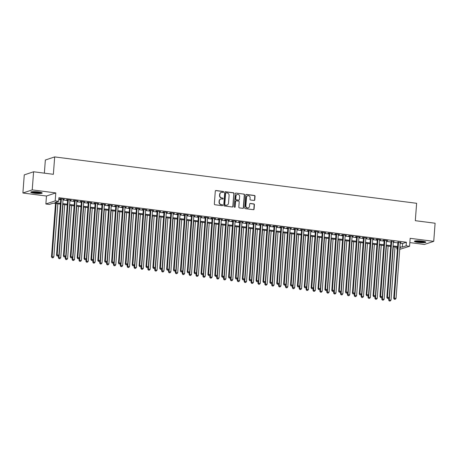 <?xml version="1.0" encoding="UTF-8"?>
<svg xmlns="http://www.w3.org/2000/svg" width="458" height="458" viewBox="0 0 458 458"><rect width="100%" height="100%" fill="white"/><g stroke="black" fill="none" stroke-linecap="round" stroke-linejoin="round"><path stroke-width="0.69" d="M223.641 192.011A0.504 0.469 71.6 0 0 223.206 191.45L216.033 190.534A0.721 0.67 71.6 0 0 215.3 191.158L214.338 203.959A0.721 0.67 71.6 0 0 214.962 204.76L222.136 205.676A0.504 0.469 71.6 0 0 222.645 205.241A0.504 0.469 71.6 0 0 222.21 204.68L221.283 204.566A2.307 2.153 71.6 0 1 219.296 202.012L219.376 200.942A2.307 2.153 71.6 0 1 221.706 198.944L222.634 199.064A0.504 0.469 71.6 0 0 223.143 198.623A0.504 0.469 71.6 0 0 222.708 198.068L221.781 197.948A2.307 2.153 71.6 0 1 219.788 195.394L219.869 194.329A2.307 2.153 71.6 0 1 222.204 192.331L223.132 192.446A0.504 0.469 71.6 0 0 223.641 192.011M223.195 192.452A0.504 0.469 71.6 0 0 222.954 191.536L215.781 190.614A0.721 0.67 71.6 0 0 215.626 190.614M222.204 205.682A0.504 0.469 71.6 0 0 221.958 204.766L221.283 204.566M222.697 199.064A0.504 0.469 71.6 0 0 222.456 198.154L221.781 197.948M422.093 241.097A5.731 0.847 -175.7 0 0 414.41 241.32A5.731 0.847 -175.7 0 0 418.16 242.408A5.731 0.847 -175.7 0 0 425.843 242.179A5.731 0.847 -175.7 0 0 422.093 241.097M38.478 191.936A5.731 0.847 -175.7 0 0 30.795 192.165A5.731 0.847 -175.7 0 0 34.545 193.247A5.731 0.847 -175.7 0 0 42.228 193.024A5.731 0.847 -175.7 0 0 38.478 191.936M254.053 200.467A0.721 0.67 71.6 0 0 254.78 199.843L255.049 196.253A0.721 0.67 71.6 0 0 254.43 195.451L246.461 194.432A0.721 0.67 71.6 0 0 245.728 195.056L244.767 207.858A0.721 0.67 71.6 0 0 245.391 208.659L253.36 209.678A0.721 0.67 71.6 0 0 254.087 209.054L254.413 204.715A0.721 0.67 71.6 0 0 253.789 203.919L250.383 203.478A0.721 0.67 71.6 0 0 249.65 204.108L249.49 206.255A1.929 1.798 71.6 0 1 248.293 207.858A1.929 1.798 71.6 0 1 245.877 205.797L246.513 197.364A1.929 1.798 71.6 0 1 247.709 195.766A1.929 1.798 71.6 0 1 250.125 197.827L250.016 199.23A0.721 0.67 71.6 0 0 250.641 200.031L254.053 200.467M400.206 243.181L402.622 243.49L406.401 242.23L406.132 245.854L409.572 246.295L399.742 249.341M33.589 171.773L32.226 189.893L22.9 193.001L24.263 174.882L33.589 171.773L53.374 174.309L54.679 156.917L416.625 203.295L415.314 220.687L435.1 223.223L433.737 241.343L410.168 238.32L409.572 246.295M22.9 193.001L46.47 196.024L55.796 192.91L32.226 189.893M55.796 192.91L55.195 200.885L58.635 201.325L54.857 202.585L60.433 203.3M406.401 242.23L58.91 197.701L58.635 201.325M234.044 193.557A0.721 0.67 71.6 0 0 233.425 192.761L225.451 191.742A0.721 0.67 71.6 0 0 224.723 192.366L223.762 205.167A0.721 0.67 71.6 0 0 224.386 205.968L232.355 206.987A0.721 0.67 71.6 0 0 233.082 206.363L233.792 193.642A0.721 0.67 71.6 0 0 233.174 192.847L225.199 191.822A0.721 0.67 71.6 0 0 225.05 191.822M235.956 193.087L243.925 194.106A0.721 0.67 71.6 0 1 244.549 194.902L243.587 207.709A0.721 0.67 71.6 0 1 242.855 208.333L239.442 207.898A0.721 0.67 71.6 0 1 238.824 207.096L239.213 201.904A0.721 0.67 71.6 0 0 238.589 201.108L236.328 200.816A0.721 0.67 71.6 0 0 235.601 201.44L235.194 206.85A0.504 0.469 71.6 0 1 234.88 207.268A0.504 0.469 71.6 0 1 234.25 206.73L235.229 193.711A0.721 0.67 71.6 0 1 235.956 193.087L243.925 194.106M409.847 242.585L424.411 244.452L433.737 241.343M63.078 199.367L64.309 199.236L60.175 198.709L59.546 198.915L60.754 199.07M69.96 200.255L71.19 200.117L67.057 199.591L66.427 199.797L67.635 199.951M76.841 201.136L78.066 200.999L73.938 200.472L73.309 200.678L74.517 200.833M83.722 202.018L84.948 201.881L80.82 201.354L80.19 201.56L81.392 201.715M90.604 202.9L91.829 202.762L87.701 202.236L87.072 202.442L88.274 202.596M97.485 203.781L98.71 203.644L94.583 203.117L93.953 203.329L95.155 203.478M104.367 204.663L105.592 204.526L101.464 203.999L100.834 204.211L102.037 204.36M111.248 205.545L112.473 205.407L108.346 204.881L107.716 205.092L108.918 205.241M118.13 206.426L119.355 206.289L115.227 205.762L114.597 205.974L115.8 206.129M125.011 207.308L126.236 207.171L122.109 206.644L121.479 206.856L122.681 207.01M131.893 208.19L133.118 208.052L128.99 207.526L128.36 207.737L129.562 207.892M138.774 209.071L139.999 208.934L135.871 208.407L135.242 208.619L136.444 208.774M145.655 209.953L146.881 209.816L142.753 209.289L142.123 209.501L143.325 209.655M152.537 210.835L153.762 210.697L149.634 210.17L148.999 210.382L150.207 210.537M159.418 211.716L160.644 211.579L156.51 211.052L155.88 211.264L157.088 211.419M166.294 212.598L167.525 212.46L163.391 211.934L162.762 212.146L163.97 212.3M173.176 213.48L174.401 213.342L170.273 212.815L169.643 213.027L170.851 213.182M180.057 214.361L181.282 214.224L177.154 213.697L176.525 213.909L177.733 214.063M186.938 215.243L188.164 215.105L184.036 214.579L183.406 214.791L184.608 214.945M193.82 216.124L195.045 215.987L190.917 215.46L190.288 215.672L191.49 215.827M200.701 217.006L201.926 216.869L197.799 216.342L197.169 216.554L198.371 216.708M207.583 217.888L208.808 217.75L204.68 217.224L204.05 217.436L205.253 217.59M214.464 218.769L215.689 218.632L211.562 218.105L210.932 218.317L212.134 218.472M221.346 219.651L222.571 219.519L218.443 218.987L217.813 219.199L219.016 219.353M228.227 220.533L229.452 220.401L225.325 219.869L224.695 220.08L225.897 220.235M235.109 221.414L236.334 221.283L232.206 220.75L231.576 220.962L232.779 221.117M241.99 222.296L243.215 222.164L239.087 221.632L238.458 221.844L239.66 221.998M248.871 223.178L250.097 223.046L245.969 222.514L245.333 222.725L246.541 222.88M255.753 224.059L256.978 223.928L252.85 223.395L252.215 223.607L253.423 223.762M262.629 224.941L263.86 224.809L259.726 224.277L259.096 224.489L260.304 224.643M269.51 225.823L270.741 225.691L266.608 225.159L265.978 225.37L267.186 225.525M276.392 226.704L277.617 226.573L273.489 226.04L272.859 226.252L274.067 226.407M283.273 227.586L284.498 227.454L280.37 226.922L279.741 227.134L280.943 227.288M290.154 228.468L291.38 228.336L287.252 227.803L286.622 228.015L287.824 228.17M297.036 229.349L298.261 229.218L294.133 228.685L293.504 228.897L294.706 229.052M303.917 230.231L305.142 230.099L301.015 229.567L300.385 229.779L301.587 229.933M310.799 231.113L312.024 230.981L307.896 230.448L307.266 230.66L308.469 230.815M317.68 231.994L318.905 231.863L314.778 231.33L314.148 231.542L315.35 231.696M324.562 232.876L325.787 232.744L321.659 232.212L321.029 232.424L322.232 232.578M331.443 233.757L332.668 233.626L328.541 233.093L327.911 233.305L329.113 233.46M338.325 234.639L339.55 234.507L335.422 233.975L334.792 234.187L335.995 234.341M345.206 235.521L346.431 235.389L342.303 234.857L341.674 235.069L342.876 235.223M352.087 236.402L353.313 236.271L349.185 235.738L348.549 235.95L349.757 236.105M358.969 237.284L360.194 237.152L356.061 236.62L355.431 236.832L356.639 236.986M365.845 238.166L367.076 238.034L362.942 237.502L362.312 237.713L363.52 237.868M372.726 239.047L373.957 238.916L369.824 238.383L369.194 238.595L370.402 238.75M379.608 239.929L380.833 239.797L376.705 239.265L376.075 239.477L377.283 239.631M386.489 240.811L387.714 240.679L383.586 240.147L382.957 240.358L384.159 240.513M393.37 241.692L391.04 241.395M58.779 199.43L60.708 199.677M63.038 199.974L67.589 200.558M69.914 200.856L74.471 201.44M76.795 201.738L81.352 202.321M83.677 202.619L88.228 203.203M90.558 203.501L95.109 204.085M97.439 204.382L101.991 204.966M104.321 205.264L108.872 205.848M111.202 206.146L115.754 206.73M118.084 207.027L122.635 207.611M124.965 207.909L129.517 208.493M131.847 208.791L136.398 209.375M138.728 209.672L143.28 210.256M145.61 210.554L150.161 211.138M152.491 211.436L157.042 212.02M159.373 212.317L163.924 212.901M166.248 213.199L170.805 213.783M173.13 214.081L177.687 214.665M180.011 214.962L184.563 215.546M186.893 215.844L191.444 216.428M193.774 216.726L198.325 217.31M200.656 217.607L205.207 218.191M207.537 218.495L212.088 219.073M214.418 219.376L218.97 219.954M221.3 220.258L225.851 220.836M228.181 221.14L232.733 221.718M235.063 222.021L239.614 222.599M241.944 222.903L246.496 223.481M248.826 223.785L253.377 224.363M255.707 224.666L260.259 225.25M262.589 225.548L267.14 226.132M269.464 226.429L274.021 227.013M276.346 227.311L280.903 227.895M283.227 228.193L287.779 228.777M290.109 229.074L294.66 229.658M296.99 229.956L301.541 230.54M303.872 230.838L308.423 231.422M310.753 231.719L315.304 232.303M317.634 232.601L322.186 233.185M324.516 233.483L329.067 234.067M331.397 234.364L335.949 234.948M338.279 235.246L342.83 235.83M345.16 236.128L349.712 236.712M352.042 237.009L356.593 237.593M358.923 237.891L363.475 238.475M365.805 238.773L370.356 239.357M372.68 239.654L377.237 240.238M379.562 240.536L384.119 241.12M386.443 241.418L390.995 242.001M393.325 242.299L397.876 242.883M400.252 242.574L397.922 242.276M54.679 156.917L45.353 160.025L44.363 173.158M397.412 249.043L396.8 248.963L397.435 248.751M396.931 247.234L396.8 248.963M60.376 204.108L53.088 203.175L49.309 204.434L45.869 203.993L55.195 200.885M46.47 196.024L45.869 203.993M399.937 246.805L402.347 247.114L406.132 245.854M62.763 203.598L67.315 204.182M69.645 204.48L74.196 205.064M76.526 205.361L81.077 205.945M83.408 206.243L87.959 206.827M90.289 207.125L94.84 207.709M97.17 208.006L101.722 208.59M104.052 208.888L108.603 209.472M110.928 209.77L115.485 210.354M117.809 210.651L122.366 211.235M124.691 211.533L129.242 212.117M131.572 212.415L136.123 212.999M138.453 213.296L143.005 213.88M145.335 214.178L149.886 214.762M152.216 215.06L156.768 215.644M159.098 215.941L163.649 216.525M165.979 216.823L170.531 217.407M172.861 217.705L177.412 218.289M179.742 218.586L184.293 219.17M186.624 219.468L191.175 220.052M193.505 220.35L198.056 220.933M200.386 221.231L204.938 221.815M207.262 222.113L211.819 222.697M214.144 222.994L218.701 223.578M221.025 223.876L225.576 224.46M227.907 224.758L232.458 225.342M234.788 225.639L239.339 226.223M241.669 226.527L246.221 227.105M248.551 227.408L253.102 227.987M255.432 228.29L259.984 228.868M262.314 229.172L266.865 229.75M269.195 230.053L273.747 230.632M276.077 230.935L280.628 231.513M282.958 231.817L287.51 232.395M289.84 232.698L294.391 233.282M296.721 233.58L301.272 234.164M303.602 234.462L308.154 235.046M310.478 235.343L315.035 235.927M317.36 236.225L321.917 236.809M324.241 237.107L328.792 237.691M331.123 237.988L335.674 238.572M338.004 238.87L342.555 239.454M344.885 239.752L349.437 240.335M351.767 240.633L356.318 241.217M358.648 241.515L363.2 242.099M365.53 242.397L370.081 242.98M372.411 243.278L376.963 243.862M379.293 244.16L383.844 244.744M386.174 245.041L390.726 245.625M393.056 245.923L397.607 246.507M399.851 247.944L400.584 247.704L399.874 247.612M397.544 247.314L392.993 246.73M390.663 246.433L386.111 245.849M383.781 245.551L379.23 244.967M376.9 244.669L372.348 244.085M370.018 243.788L365.467 243.204M363.142 242.906L358.585 242.322M356.261 242.024L351.704 241.44M349.38 241.143L344.828 240.559M342.498 240.261L337.947 239.677M335.617 239.374L331.065 238.795M328.735 238.492L324.184 237.914M321.854 237.61L317.302 237.032M314.972 236.729L310.421 236.151M308.091 235.847L303.54 235.269M301.209 234.965L296.658 234.387M294.328 234.084L289.777 233.506M287.447 233.202L282.895 232.618M280.565 232.321L276.014 231.737M273.684 231.439L269.132 230.855M266.802 230.557L262.251 229.973M259.926 229.676L255.369 229.092M253.045 228.794L248.488 228.21M246.164 227.912L241.612 227.328M239.282 227.031L234.731 226.447M232.401 226.149L227.849 225.565M225.519 225.267L220.968 224.683M218.638 224.386L214.086 223.802M211.756 223.504L207.205 222.92M204.875 222.622L200.323 222.038M197.993 221.741L193.442 221.157M191.112 220.859L186.561 220.275M184.231 219.977L179.679 219.393M177.349 219.096L172.798 218.512M170.468 218.214L165.916 217.63M163.592 217.332L159.035 216.749M156.71 216.451L152.153 215.867M149.829 215.569L145.278 214.985M142.948 214.688L138.396 214.104M136.066 213.806L131.515 213.222M129.185 212.924L124.633 212.34M122.303 212.043L117.752 211.459M115.422 211.161L110.87 210.577M108.54 210.279L103.989 209.695M101.659 209.398L97.107 208.814M94.777 208.516L90.226 207.932M87.896 207.634L83.345 207.05M81.014 206.753L76.463 206.169M74.133 205.871L69.582 205.287M67.252 204.989L62.7 204.405M402.622 243.49L402.347 247.114M63.673 199.448L63.696 199.161M70.555 200.329L70.578 200.043M77.436 201.211L77.459 200.925M84.318 202.093L84.341 201.806M91.199 202.974L91.222 202.688M98.081 203.856L98.104 203.57M104.962 204.737L104.985 204.451M111.844 205.619L111.867 205.333M118.725 206.501L118.748 206.214M125.607 207.382L125.629 207.096M132.488 208.264L132.511 207.978M139.369 209.146L139.392 208.859M146.251 210.027L146.268 209.741M153.132 210.909L153.149 210.623M160.014 211.791L160.031 211.504M166.889 212.672L166.912 212.386M173.771 213.554L173.794 213.268M180.652 214.436L180.675 214.149M187.534 215.317L187.557 215.031M194.415 216.199L194.438 215.913M201.297 217.081L201.32 216.794M208.178 217.962L208.201 217.676M215.06 218.844L215.083 218.558M221.941 219.726L221.964 219.439M228.823 220.607L228.845 220.321M235.704 221.489L235.727 221.203M242.585 222.37L242.603 222.084M249.467 223.252L249.484 222.966M256.348 224.134L256.365 223.847M263.23 225.015L263.247 224.729M270.106 225.897L270.128 225.611M276.987 226.779L277.01 226.492M283.868 227.66L283.891 227.374M290.75 228.542L290.773 228.256M297.631 229.424L297.654 229.137M304.513 230.305L304.536 230.019M311.394 231.187L311.417 230.901M318.276 232.069L318.299 231.782M325.157 232.95L325.18 232.664M332.039 233.832L332.061 233.546M338.92 234.714L338.943 234.427M345.801 235.595L345.819 235.309M352.683 236.483L352.7 236.191M359.564 237.364L359.582 237.072M366.44 238.246L366.463 237.954M373.322 239.128L373.344 238.836M380.203 240.009L380.226 239.717M387.084 240.891L387.107 240.599M393.966 241.772L393.989 241.481M400.847 242.654L400.87 242.362M221.18 192.463A2.307 2.153 71.6 0 0 219.617 194.41L219.869 194.329M221.529 198.033A2.307 2.153 71.6 0 1 219.537 195.48L219.617 194.41M220.682 199.075A2.307 2.153 71.6 0 0 219.119 201.028L219.376 200.942M221.031 204.646A2.307 2.153 71.6 0 1 219.039 202.093L219.119 201.028M232.504 206.987A0.721 0.67 71.6 0 0 232.83 206.449L233.792 193.642M226.12 192.829A0.504 0.469 71.6 0 0 225.611 193.27L224.764 204.508A0.504 0.469 71.6 0 0 225.199 205.064L226.178 205.19A2.307 2.153 71.6 0 0 228.513 203.192L229.092 195.509A2.307 2.153 71.6 0 0 227.099 192.955L226.12 192.829M225.805 192.91A0.504 0.469 71.6 0 0 225.359 193.35L225.611 193.27M226.956 205.144A2.307 2.153 71.6 0 1 225.926 205.276L224.947 205.15A0.504 0.469 71.6 0 1 224.512 204.589L225.359 193.35M243.009 208.333A0.721 0.67 71.6 0 0 243.335 207.795L244.297 194.988A0.721 0.67 71.6 0 0 243.673 194.192M235.927 200.902A0.721 0.67 71.6 0 0 235.349 201.526L235.194 206.85M234.748 207.291A0.504 0.469 71.6 0 0 234.943 206.93M239.62 196.516A1.929 1.798 71.6 0 0 237.204 194.455A1.929 1.798 71.6 0 0 236.007 196.053L235.784 199.024A0.721 0.67 71.6 0 0 236.402 199.82L238.664 200.112A0.721 0.67 71.6 0 0 239.397 199.488L239.62 196.516M237.078 194.501A1.929 1.798 71.6 0 0 235.756 196.139L236.007 196.053M238.818 200.112A0.721 0.67 71.6 0 1 238.412 200.198L236.151 199.906A0.721 0.67 71.6 0 1 235.532 199.11L235.756 196.139M247.583 195.812A1.929 1.798 71.6 0 0 246.261 197.45L246.513 197.364M248.167 207.892A1.929 1.798 71.6 0 1 245.625 205.877L246.261 197.45M253.509 209.678A0.721 0.67 71.6 0 0 253.835 209.14L254.161 204.8A0.721 0.67 71.6 0 0 253.537 203.999L250.131 203.564A0.721 0.67 71.6 0 0 249.976 203.564M254.201 200.467A0.721 0.67 71.6 0 0 254.528 199.928L254.797 196.333A0.721 0.67 71.6 0 0 254.179 195.537L246.204 194.513A0.721 0.67 71.6 0 0 246.055 194.513M55.504 203.484L51.491 256.846L53.844 256.852L57.834 203.781M56.111 203.558L52.12 256.635L52.126 257.791L53.065 257.791L52.378 257.705M53.844 256.852L53.065 257.791M52.126 257.791L51.491 256.846M60.771 198.783L56.534 255.163L57.164 254.951L61.383 198.864M57.422 256.022L58.109 256.114L57.422 256.022L57.164 254.951L58.887 255.175L63.101 199.081M56.534 255.163L57.17 256.108M58.109 256.114L58.887 255.175M41.403 192.515A4.958 0.733 4.3 0 1 34.854 192.583A4.958 0.733 4.3 0 1 31.682 191.782M32.57 191.684A4.591 0.681 -175.7 0 0 35.003 192.177A4.591 0.681 -175.7 0 0 40.539 192.286M31.178 191.891A5.696 0.842 -175.7 0 0 34.602 192.663A5.696 0.842 -175.7 0 0 41.884 192.698M414.799 241.051A5.696 0.842 -175.7 0 0 420.106 242.013A5.696 0.842 -175.7 0 0 425.499 241.853M425.024 241.669A4.958 0.733 4.3 0 1 420.118 241.904A4.958 0.733 4.3 0 1 415.297 240.937M416.19 240.845A4.591 0.681 -175.7 0 0 420.146 241.486A4.591 0.681 -175.7 0 0 424.16 241.44M58.532 255.598L58.372 257.728L60.725 257.734L64.715 204.663M62.992 204.445L59.002 257.516L59.008 258.673L59.946 258.673L59.259 258.587M60.725 257.734L59.946 258.673M59.008 258.673L58.372 257.728M65.414 256.48L65.254 258.61L67.607 258.615L71.597 205.545M69.874 205.327L65.883 258.398L65.889 259.554L66.828 259.554L66.141 259.468M67.607 258.615L66.828 259.554M65.889 259.554L65.254 258.61M72.295 257.362L72.135 259.491L74.488 259.497L78.478 206.426M76.755 206.209L72.765 259.28L72.77 260.436L73.709 260.436L73.022 260.35M74.488 259.497L73.709 260.436M72.77 260.436L72.135 259.491M79.177 258.243L79.016 260.373L81.369 260.379L85.36 207.308M83.637 207.09L79.646 260.161L79.652 261.318L80.591 261.318L79.904 261.232M81.369 260.379L80.591 261.318M79.652 261.318L79.016 260.373M67.652 199.665L63.416 256.045L64.046 255.833L68.265 199.745M64.303 256.904L64.99 256.995L64.303 256.904L64.046 255.833L65.763 256.056L69.982 199.963M63.416 256.045L64.051 256.99M64.99 256.995L65.763 256.056M74.534 200.547L70.297 256.927L70.927 256.715L75.146 200.627M71.185 257.785L71.872 257.877L71.185 257.785L70.927 256.715L72.645 256.938L76.864 200.844M70.297 256.927L70.933 257.871M71.872 257.877L72.645 256.938M81.415 201.428L77.179 257.808L77.808 257.596L82.028 201.509M78.066 258.667L78.753 258.759L78.066 258.667L77.808 257.596L79.526 257.82L83.745 201.726M77.179 257.808L77.814 258.753M78.753 258.759L79.526 257.82M88.297 202.31L84.06 258.69L84.69 258.478L88.904 202.39M84.948 259.549L85.635 259.64L84.948 259.549L84.69 258.478L86.407 258.701L90.627 202.608M84.06 258.69L84.696 259.634M85.635 259.64L86.407 258.701M86.058 259.125L85.898 261.255L88.245 261.26L92.241 208.19M90.518 207.972L86.528 261.043L86.533 262.199L87.472 262.199L86.785 262.113M88.245 261.26L87.472 262.199M86.533 262.199L85.898 261.255M95.178 203.192L90.942 259.572L91.571 259.36L95.785 203.272M91.823 260.43L92.516 260.522L91.823 260.43L91.571 259.36L93.289 259.583L97.508 203.489M90.942 259.572L91.571 260.516M92.516 260.522L93.289 259.583M92.94 260.007L92.779 262.136L95.127 262.142L99.117 209.071M97.399 208.854L93.409 261.924L93.415 263.081L94.354 263.081L93.667 262.995M95.127 262.142L94.354 263.081M93.415 263.081L92.779 262.136M102.06 204.073L97.823 260.453L98.453 260.241L102.666 204.154M98.705 261.318L99.397 261.404L98.705 261.318L98.453 260.241L100.17 260.465L104.39 204.371M97.823 260.453L98.453 261.398M99.397 261.404L100.17 260.465M99.821 260.888L99.661 263.018L102.008 263.024L105.998 209.953M104.281 209.735L100.291 262.806L100.296 263.963L101.235 263.963L100.548 263.877M102.008 263.024L101.235 263.963M100.296 263.963L99.661 263.018M108.941 204.955L104.705 261.335L105.334 261.123L109.548 205.035M105.586 262.199L106.279 262.285L105.586 262.199L105.334 261.123L107.052 261.346L111.271 205.253M104.705 261.335L105.334 262.279M106.279 262.285L107.052 261.346M106.703 261.77L106.542 263.9L108.889 263.905L112.88 210.835M111.162 210.617L107.172 263.688L107.178 264.844L108.117 264.844L107.43 264.758M108.889 263.905L108.117 264.844M107.178 264.844L106.542 263.9M115.822 205.837L111.58 262.216L112.216 262.005L116.429 205.917M112.468 263.081L113.155 263.167L112.468 263.081L112.216 262.005L113.933 262.228L118.153 206.134M111.58 262.216L112.216 263.161M113.155 263.167L113.933 262.228M113.584 262.652L113.424 264.781L115.771 264.787L119.761 211.716M118.044 211.499L114.053 264.569L114.053 265.726L114.998 265.732L114.305 265.64M115.771 264.787L114.998 265.732M114.053 265.726L113.424 264.781M122.704 206.718L118.462 263.098L119.091 262.886L123.311 206.798M119.349 263.963L120.036 264.048L119.349 263.963L119.091 262.886L120.815 263.11L125.034 207.016M118.462 263.098L119.097 264.043M120.036 264.048L120.815 263.11M120.465 263.533L120.305 265.663L122.652 265.674L126.643 212.598M124.925 212.38L120.935 265.451L120.935 266.608L121.88 266.613L121.187 266.522M122.652 265.674L121.88 266.613M120.935 266.608L120.305 265.663M129.585 207.6L125.343 263.98L125.973 263.768L130.192 207.68M126.231 264.844L126.918 264.93L126.231 264.844L125.973 263.768L127.696 263.991L131.915 207.898M125.343 263.98L125.979 264.924M126.918 264.93L127.696 263.991M127.341 264.415L127.187 266.545L129.534 266.556L133.524 213.48M131.807 213.262L127.816 266.333L127.816 267.489L128.761 267.495L128.068 267.403M129.534 266.556L128.761 267.495M127.816 267.489L127.187 266.545M136.467 208.482L132.225 264.861L132.854 264.65L137.074 208.562M133.112 265.726L133.799 265.812L133.112 265.726L132.854 264.65L134.578 264.873L138.791 208.779M132.225 264.861L132.86 265.806M133.799 265.812L134.578 264.873M134.223 265.296L134.062 267.426L136.415 267.438L140.406 214.361M138.688 214.144L134.698 267.214L134.698 268.371L135.637 268.377L134.95 268.285M136.415 267.438L135.637 268.377M134.698 268.371L134.062 267.426M143.348 209.363L139.106 265.743L139.736 265.531L143.955 209.443M139.993 266.608L140.68 266.693L139.993 266.608L139.736 265.531L141.459 265.755L145.673 209.661M139.106 265.743L139.742 266.688M140.68 266.693L141.459 265.755M141.104 266.178L140.944 268.308L143.297 268.319L147.287 215.243M145.57 215.025L141.574 268.096L141.579 269.252L142.518 269.258L141.831 269.167M143.297 268.319L142.518 269.258M141.579 269.252L140.944 268.308M150.23 210.245L145.988 266.625L146.617 266.413L150.837 210.325M146.875 267.489L147.562 267.575L146.875 267.489L146.617 266.413L148.34 266.636L152.554 210.543M145.988 266.625L146.623 267.569M147.562 267.575L148.34 266.636M147.986 267.06L147.825 269.19L150.178 269.201L154.169 216.124M152.445 215.907L148.455 268.978L148.461 270.134L149.4 270.14L148.713 270.048M150.178 269.201L149.4 270.14M148.461 270.134L147.825 269.19M157.105 211.127L152.869 267.506L153.499 267.3L157.718 211.207M153.756 268.371L154.443 268.457L153.756 268.371L153.499 267.3L155.222 267.518L159.436 211.424M152.869 267.506L153.504 268.451M154.443 268.457L155.222 267.518M154.867 267.941L154.707 270.071L157.06 270.083L161.05 217.006M159.327 216.789L155.336 269.859L155.342 271.016L156.281 271.022L155.594 270.93M157.06 270.083L156.281 271.022M155.342 271.016L154.707 270.071M163.987 212.008L159.75 268.388L160.38 268.182L164.599 212.088M160.638 269.252L161.325 269.338L160.638 269.252L160.38 268.182L162.103 268.399L166.317 212.306M159.75 268.388L160.386 269.333M161.325 269.338L162.103 268.399M161.748 268.823L161.588 270.953L163.941 270.964L167.931 217.888M166.208 217.67L162.218 270.741L162.224 271.897L163.162 271.903L162.476 271.812M163.941 270.964L163.162 271.903M162.224 271.897L161.588 270.953M170.868 212.89L166.632 269.27L167.262 269.064L171.481 212.97M167.519 270.134L168.206 270.22L167.519 270.134L167.262 269.064L168.979 269.281L173.198 213.188M166.632 269.27L167.267 270.214M168.206 270.22L168.979 269.281M168.63 269.705L168.47 271.834L170.823 271.846L174.813 218.769M173.09 218.552L169.099 271.623L169.105 272.779L170.044 272.785L169.357 272.693M170.823 271.846L170.044 272.785M169.105 272.779L168.47 271.834M177.75 213.772L173.513 270.151L174.143 269.945L178.362 213.852M174.401 271.016L175.088 271.102L174.401 271.016L174.143 269.945L175.861 270.163L180.08 214.069M173.513 270.151L174.149 271.096M175.088 271.102L175.861 270.163M175.511 270.586L175.351 272.716L177.704 272.728L181.694 219.651M179.971 219.434L175.981 272.504L175.986 273.661L176.925 273.666L176.238 273.575M177.704 272.728L176.925 273.666M175.986 273.661L175.351 272.716M184.631 214.653L180.395 271.033L181.024 270.827L185.244 214.733M181.282 271.897L181.969 271.983L181.282 271.897L181.024 270.827L182.742 271.044L186.961 214.951M180.395 271.033L181.03 271.978M181.969 271.983L182.742 271.044M182.393 271.468L182.232 273.598L184.585 273.609L188.576 220.533M186.853 220.315L182.862 273.386L182.868 274.542L183.807 274.548L183.12 274.457M184.585 273.609L183.807 274.548M182.868 274.542L182.232 273.598M191.513 215.535L187.276 271.915L187.906 271.709L192.12 215.615M188.164 272.779L188.851 272.865L188.164 272.779L187.906 271.709L189.623 271.926L193.843 215.833M187.276 271.915L187.906 272.859M188.851 272.865L189.623 271.926M189.274 272.35L189.114 274.479L191.461 274.491L195.457 221.414M193.734 221.197L189.744 274.268L189.749 275.424L190.688 275.43L190.001 275.338M191.461 274.491L190.688 275.43M189.749 275.424L189.114 274.479M198.394 216.416L194.158 272.796L194.787 272.59L199.001 216.497M195.039 273.661L195.732 273.747L195.039 273.661L194.787 272.59L196.505 272.808L200.724 216.72M194.158 272.796L194.787 273.741M195.732 273.747L196.505 272.808M196.156 273.231L195.995 275.361L198.343 275.373L202.333 222.296M200.615 222.078L196.625 275.149L196.631 276.306L197.57 276.311L196.883 276.22M198.343 275.373L197.57 276.311M196.631 276.306L195.995 275.361M205.276 217.298L201.039 273.678L201.669 273.472L205.882 217.378M201.921 274.542L202.613 274.628L201.921 274.542L201.669 273.472L203.386 273.689L207.606 217.602M201.039 273.678L201.669 274.623M202.613 274.628L203.386 273.689M203.037 274.113L202.877 276.243L205.224 276.254L209.214 223.178M207.497 222.96L203.507 276.031L203.512 277.187L204.451 277.193L203.764 277.101M205.224 276.254L204.451 277.193M203.512 277.187L202.877 276.243M212.157 218.18L207.915 274.56L208.55 274.353L212.764 218.26M208.802 275.424L209.495 275.51L208.802 275.424L208.55 274.353L210.268 274.571L214.487 218.483M207.915 274.56L208.55 275.504M209.495 275.51L210.268 274.571M209.919 274.995L209.758 277.124L212.106 277.136L216.096 224.059M214.378 223.842L210.388 276.913L210.388 278.069L211.333 278.075L210.646 277.983M212.106 277.136L211.333 278.075M210.388 278.069L209.758 277.124M219.039 219.061L214.796 275.441L215.432 275.235L219.645 219.142M215.684 276.306L216.371 276.392L215.684 276.306L215.432 275.235L217.149 275.453L221.369 219.365M214.796 275.441L215.432 276.386M216.371 276.392L217.149 275.453M216.8 275.882L216.64 278.006L218.987 278.017L222.977 224.941M221.26 224.723L217.269 277.794L217.269 278.951L218.214 278.956L217.521 278.865M218.987 278.017L218.214 278.956M217.269 278.951L216.64 278.006M225.92 219.943L221.678 276.323L222.307 276.117L226.527 220.023M222.565 277.187L223.252 277.273L222.565 277.187L222.307 276.117L224.031 276.334L228.25 220.246M221.678 276.323L222.313 277.267M223.252 277.273L224.031 276.334M223.676 276.764L223.521 278.888L225.868 278.899L229.859 225.823M228.141 225.605L224.151 278.676L224.151 279.832L225.096 279.838L224.403 279.746M225.868 278.899L225.096 279.838M224.151 279.832L223.521 278.888M232.801 220.825L228.559 277.204L229.189 276.998L233.408 220.905M229.447 278.069L230.134 278.155L229.447 278.069L229.189 276.998L230.912 277.216L235.131 221.128M228.559 277.204L229.195 278.149M230.134 278.155L230.912 277.216M230.557 277.645L230.397 279.769L232.75 279.781L236.74 226.704M235.023 226.487L231.032 279.557L231.032 280.714L231.977 280.72L231.284 280.628M232.75 279.781L231.977 280.72M231.032 280.714L230.397 279.769M239.683 221.706L235.441 278.086L236.07 277.88L240.29 221.786M236.328 278.951L237.015 279.036L236.328 278.951L236.07 277.88L237.794 278.098L242.007 222.01M235.441 278.086L236.076 279.036M237.015 279.036L237.794 278.098M237.439 278.527L237.278 280.651L239.631 280.662L243.622 227.586M241.904 227.368L237.914 280.439L237.914 281.596L238.853 281.601L238.166 281.51M239.631 280.662L238.853 281.601M237.914 281.596L237.278 280.651M246.564 222.588L242.322 278.968L242.952 278.762L247.171 222.668M243.209 279.832L243.896 279.918L243.209 279.832L242.952 278.762L244.675 278.979L248.889 222.891M242.322 278.968L242.958 279.918M243.896 279.918L244.675 278.979M244.32 279.409L244.16 281.533L246.513 281.544L250.503 228.468M248.78 228.25L244.79 281.321L244.795 282.477L245.734 282.483L245.047 282.391M246.513 281.544L245.734 282.483M244.795 282.477L244.16 281.533M253.446 223.475L249.204 279.849L249.833 279.643L254.053 223.55M250.091 280.714L250.778 280.8L250.091 280.714L249.833 279.643L251.556 279.861L255.77 223.773M249.204 279.849L249.839 280.8M250.778 280.8L251.556 279.861M251.202 280.29L251.041 282.414L253.394 282.426L257.385 229.349M255.661 229.132L251.671 282.202L251.677 283.359L252.616 283.365L251.929 283.273M253.394 282.426L252.616 283.365M251.677 283.359L251.041 282.414M260.321 224.357L256.085 280.731L256.715 280.525L260.934 224.431M256.972 281.596L257.659 281.681L256.972 281.596L256.715 280.525L258.438 280.743L262.652 224.655M256.085 280.731L256.72 281.681M257.659 281.681L258.438 280.743M258.083 281.172L257.923 283.296L260.276 283.307L264.266 230.231M262.543 230.013L258.552 283.084L258.558 284.241L259.497 284.246L258.81 284.155M260.276 283.307L259.497 284.246M258.558 284.241L257.923 283.296M267.203 225.239L262.966 281.613L263.596 281.407L267.815 225.313M263.854 282.477L264.541 282.563L263.854 282.477L263.596 281.407L265.319 281.624L269.533 225.536M262.966 281.613L263.602 282.563M264.541 282.563L265.319 281.624M264.964 282.054L264.804 284.178L267.157 284.189L271.147 231.113M269.424 230.895L265.434 283.966L265.44 285.122L266.379 285.128L265.692 285.036M267.157 284.189L266.379 285.128M265.44 285.122L264.804 284.178M274.084 226.12L269.848 282.494L270.478 282.288L274.697 226.195M270.735 283.359L271.422 283.445L270.735 283.359L270.478 282.288L272.195 282.506L276.414 226.418M269.848 282.494L270.483 283.445M271.422 283.445L272.195 282.506M271.846 282.935L271.686 285.059L274.039 285.071L278.029 232M276.306 231.777L272.315 284.847L272.321 286.004L273.26 286.01L272.573 285.918M274.039 285.071L273.26 286.01M272.321 286.004L271.686 285.059M280.966 227.002L276.729 283.382L277.359 283.17L281.578 227.076M277.617 284.241L278.304 284.326L277.617 284.241L277.359 283.17L279.077 283.387L283.296 227.3M276.729 283.382L277.365 284.326M278.304 284.326L279.077 283.387M278.727 283.817L278.567 285.941L280.92 285.952L284.91 232.882M283.187 232.658L279.197 285.729L279.203 286.885L280.141 286.891L279.454 286.8M280.92 285.952L280.141 286.891M279.203 286.885L278.567 285.941M287.847 227.884L283.611 284.263L284.241 284.052L288.46 227.958M284.498 285.122L285.185 285.208L284.498 285.122L284.241 284.052L285.958 284.269L290.177 228.181M283.611 284.263L284.246 285.208M285.185 285.208L285.958 284.269M285.609 284.699L285.449 286.822L287.801 286.834L291.792 233.763M290.069 233.54L286.078 286.611L286.084 287.767L287.023 287.773L286.336 287.687M287.801 286.834L287.023 287.773M286.084 287.767L285.449 286.822M294.729 228.765L290.492 285.145L291.122 284.933L295.336 228.84M291.374 286.004L292.067 286.09L291.374 286.004L291.122 284.933L292.839 285.151L297.059 229.063M290.492 285.145L291.122 286.09M292.067 286.09L292.839 285.151M292.49 285.58L292.33 287.704L294.677 287.716L298.668 234.645M296.95 234.422L292.96 287.492L292.965 288.649L293.904 288.654L293.217 288.569M294.677 287.716L293.904 288.654M292.965 288.649L292.33 287.704M301.61 229.647L297.374 286.027L298.003 285.815L302.217 229.721M298.255 286.885L298.948 286.971L298.255 286.885L298.003 285.815L299.721 286.032L303.94 229.945M297.374 286.027L298.003 286.971M298.948 286.971L299.721 286.032M299.372 286.462L299.211 288.586L301.559 288.597L305.549 235.526M303.831 235.303L299.841 288.374L299.847 289.53L300.786 289.536L300.099 289.45M301.559 288.597L300.786 289.536M299.847 289.53L299.211 288.586M308.492 230.529L304.255 286.908L304.885 286.697L309.098 230.603M305.137 287.767L305.83 287.853L305.137 287.767L304.885 286.697L306.602 286.914L310.822 230.826M304.255 286.908L304.885 287.853M305.83 287.853L306.602 286.914M306.253 287.343L306.093 289.467L308.44 289.479L312.43 236.408M310.713 236.185L306.723 289.256L306.728 290.412L307.667 290.418L306.98 290.332M308.44 289.479L307.667 290.418M306.728 290.412L306.093 289.467M315.373 231.41L311.131 287.79L311.766 287.578L315.98 231.485M312.018 288.649L312.705 288.735L312.018 288.649L311.766 287.578L313.484 287.796L317.703 231.708M311.131 287.79L311.766 288.735M312.705 288.735L313.484 287.796M313.135 288.225L312.974 290.349L315.322 290.361L319.312 237.29M317.594 237.067L313.604 290.137L313.604 291.294L314.549 291.299L313.856 291.214M315.322 290.361L314.549 291.299M313.604 291.294L312.974 290.349M322.255 232.292L318.012 288.672L318.642 288.46L322.861 232.366M318.9 289.53L319.587 289.616L318.9 289.53L318.642 288.46L320.365 288.677L324.585 232.59M318.012 288.672L318.648 289.616M319.587 289.616L320.365 288.677M320.016 289.107L319.856 291.231L322.203 291.242L326.193 238.171M324.476 237.948L320.486 291.019L320.486 292.175L321.43 292.181L320.737 292.095M322.203 291.242L321.43 292.181M320.486 292.175L319.856 291.231M329.136 233.174L324.894 289.553L325.524 289.341L329.743 233.248M325.781 290.412L326.468 290.498L325.781 290.412L325.524 289.341L327.247 289.559L331.466 233.471M324.894 289.553L325.529 290.498M326.468 290.498L327.247 289.559M326.892 289.988L326.737 292.112L329.084 292.124L333.075 239.053M331.357 238.83L327.367 291.901L327.367 293.057L328.312 293.063L327.619 292.977M329.084 292.124L328.312 293.063M327.367 293.057L326.737 292.112M336.017 234.055L331.775 290.435L332.405 290.223L336.624 234.13M332.663 291.294L333.35 291.38L332.663 291.294L332.405 290.223L334.128 290.441L338.348 234.353M331.775 290.435L332.411 291.38M333.35 291.38L334.128 290.441M333.773 290.87L333.613 292.994L335.966 293.005L339.956 239.935M338.239 239.711L334.248 292.788L334.248 293.939L335.187 293.944L334.5 293.859M335.966 293.005L335.187 293.944M334.248 293.939L333.613 292.994M342.899 234.937L338.657 291.317L339.286 291.105L343.506 235.011M339.544 292.175L340.231 292.261L339.544 292.175L339.286 291.105L341.01 291.322L345.223 235.235M338.657 291.317L339.292 292.261M340.231 292.261L341.01 291.322M340.655 291.752L340.494 293.876L342.847 293.887L346.838 240.816M345.12 240.593L341.124 293.67L341.13 294.82L342.069 294.826L341.382 294.74M342.847 293.887L342.069 294.826M341.13 294.82L340.494 293.876M349.78 235.818L345.538 292.198L346.168 291.986L350.387 235.893M346.425 293.057L347.112 293.143L346.425 293.057L346.168 291.986L347.891 292.204L352.105 236.116M345.538 292.198L346.174 293.143M347.112 293.143L347.891 292.204M347.536 292.633L347.376 294.757L349.729 294.769L353.719 241.698M351.996 241.475L348.006 294.551L348.011 295.702L348.95 295.708L348.263 295.622M349.729 294.769L348.95 295.708M348.011 295.702L347.376 294.757M356.662 236.7L352.42 293.08L353.049 292.868L357.269 236.775M353.307 293.939L353.994 294.03L353.307 293.939L353.049 292.868L354.773 293.086L358.986 236.998M352.42 293.08L353.055 294.025M353.994 294.03L354.773 293.086M354.418 293.515L354.257 295.639L356.61 295.65L360.601 242.58M358.877 242.356L354.887 295.433L354.893 296.584L355.832 296.589L355.145 296.503M356.61 295.65L355.832 296.589M354.893 296.584L354.257 295.639M363.538 237.582L359.301 293.962L359.931 293.75L364.15 237.656M360.188 294.82L360.875 294.912L360.188 294.82L359.931 293.75L361.654 293.973L365.868 237.879M359.301 293.962L359.936 294.906M360.875 294.912L361.654 293.973M361.299 294.397L361.139 296.521L363.492 296.532L367.482 243.461M365.759 243.238L361.768 296.315L361.774 297.465L362.713 297.471L362.026 297.385M363.492 296.532L362.713 297.471M361.774 297.465L361.139 296.521M370.419 238.463L366.182 294.843L366.812 294.631L371.032 238.538M367.07 295.702L367.757 295.794L367.07 295.702L366.812 294.631L368.53 294.855L372.749 238.761M366.182 294.843L366.818 295.788M367.757 295.794L368.53 294.855M368.18 295.278L368.02 297.402L370.373 297.414L374.363 244.343M372.64 244.12L368.65 297.196L368.656 298.347L369.595 298.353L368.908 298.267M370.373 297.414L369.595 298.353M368.656 298.347L368.02 297.402M377.3 239.345L373.064 295.725L373.694 295.513L377.913 239.419M373.951 296.584L374.638 296.675L373.951 296.584L373.694 295.513L375.411 295.736L379.63 239.643M373.064 295.725L373.699 296.67M374.638 296.675L375.411 295.736M375.062 296.16L374.902 298.284L377.255 298.295L381.245 245.225M379.522 245.001L375.531 298.078L375.537 299.229L376.476 299.234L375.789 299.148M377.255 298.295L376.476 299.234M375.537 299.229L374.902 298.284M384.182 240.227L379.945 296.607L380.575 296.395L384.794 240.301M380.833 297.465L381.52 297.557L380.833 297.465L380.575 296.395L382.293 296.618L386.512 240.524M379.945 296.607L380.581 297.551M381.52 297.557L382.293 296.618M381.943 297.042L381.783 299.166L384.136 299.177L388.126 246.106M386.403 245.883L382.413 298.96L382.419 300.11L383.357 300.116L382.67 300.03M384.136 299.177L383.357 300.116M382.419 300.11L381.783 299.166M391.063 241.108L386.827 297.488L387.457 297.276L391.67 241.183M387.714 298.347L388.401 298.439L387.714 298.347L387.457 297.276L389.174 297.5L393.393 241.406M386.827 297.488L387.462 298.433M388.401 298.439L389.174 297.5M388.825 297.923L388.665 300.047L391.012 300.059L395.008 246.988M393.285 246.765L389.294 299.841L389.3 300.992L390.239 300.998L389.552 300.912M391.012 300.059L390.239 300.998M389.3 300.992L388.665 300.047M397.945 241.99L393.708 298.37L394.338 298.158L398.552 242.064M394.59 299.229L395.283 299.32L394.59 299.229L394.338 298.158L396.055 298.381L400.275 242.288M393.708 298.37L394.338 299.314M395.283 299.32L396.055 298.381"/></g></svg>
